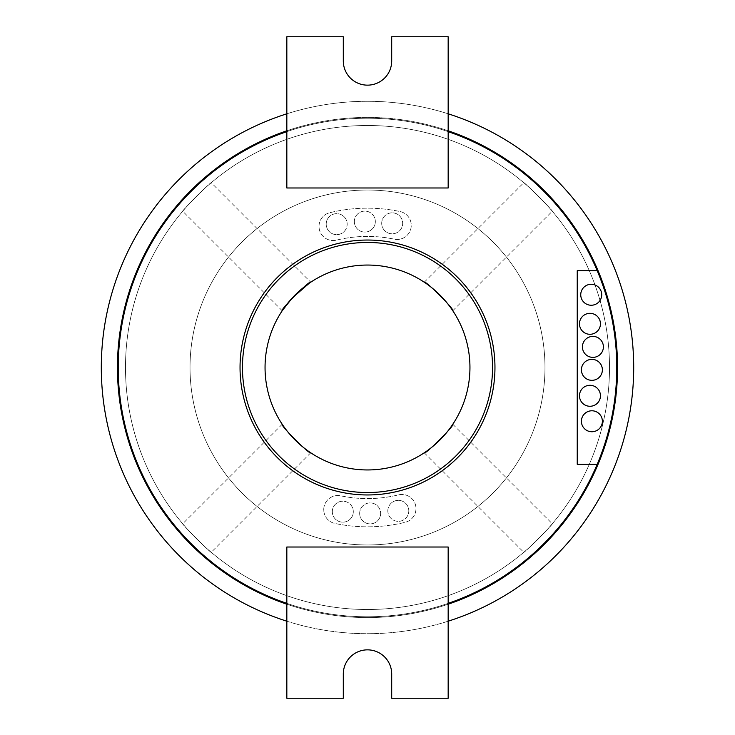 <?xml version="1.0" encoding="UTF-8"?>
<svg xmlns="http://www.w3.org/2000/svg" width="735" height="735" viewBox="0 0 735 735"><rect width="100%" height="100%" fill="white"/><g stroke="black" fill="none" stroke-linecap="round" stroke-linejoin="round"><path stroke-width="0.55" stroke-dasharray="3.67 2.76" d="M616.775 367.5A249.275 249.275 0 0 0 367.5 118.225A249.275 249.275 0 0 0 118.225 367.5A249.275 249.275 0 0 1 367.5 118.225A249.275 249.275 0 0 1 616.775 367.5A249.275 249.275 0 0 1 367.5 616.775A249.275 249.275 0 0 1 118.225 367.5A249.275 249.275 0 0 1 367.5 118.225A249.275 249.275 0 0 1 616.775 367.5A249.275 249.275 0 0 1 367.5 616.775A249.275 249.275 0 0 1 118.225 367.5A249.275 249.275 0 0 0 367.5 616.775A249.275 249.275 0 0 0 616.775 367.5M448.166 131.638A249.275 249.275 0 0 0 286.834 131.638L286.834 187.985L448.166 187.985L448.166 113.806A266.217 266.217 0 0 0 286.834 113.806L286.834 131.638M617.584 367.5A250.084 250.084 0 0 1 367.5 617.584A250.084 250.084 0 0 1 117.416 367.5A250.084 250.084 0 0 0 367.5 617.584A250.084 250.084 0 0 0 617.584 367.5A250.084 250.084 0 0 1 367.5 617.584A250.084 250.084 0 0 1 117.416 367.5A250.084 250.084 0 0 1 367.5 117.416A250.084 250.084 0 0 1 617.584 367.5A250.084 250.084 0 0 0 367.5 117.416A250.084 250.084 0 0 0 117.416 367.5A250.084 250.084 0 0 1 367.5 117.416A250.084 250.084 0 0 1 617.584 367.5M600.449 395.779A10.483 10.483 0 0 0 589.957 385.296A10.483 10.483 0 0 0 579.474 395.779A10.483 10.483 0 0 0 589.957 406.271A10.483 10.483 0 0 0 600.449 395.779M602.378 369.843A10.483 10.483 0 0 0 591.886 359.36A10.483 10.483 0 0 0 581.403 369.843A10.483 10.483 0 0 0 591.886 380.335A10.483 10.483 0 0 0 602.378 369.843M600.449 323.813A10.483 10.483 0 0 0 589.957 313.331A10.483 10.483 0 0 0 579.474 323.813A10.483 10.483 0 0 0 589.957 334.296A10.483 10.483 0 0 0 600.449 323.813M603.398 346.883A10.483 10.483 0 0 0 592.906 336.4A10.483 10.483 0 0 0 582.423 346.883A10.483 10.483 0 0 0 592.906 357.375A10.483 10.483 0 0 0 603.398 346.883M601.717 294.753A10.483 10.483 0 0 0 591.225 284.27A10.483 10.483 0 0 0 580.742 294.753A10.483 10.483 0 0 0 591.225 305.245A10.483 10.483 0 0 0 601.717 294.753M602.378 421.265A10.483 10.483 0 0 0 591.886 410.782A10.483 10.483 0 0 0 581.403 421.265A10.483 10.483 0 0 0 591.886 431.748A10.483 10.483 0 0 0 602.378 421.265M448.166 604.207L448.166 547.015L286.834 547.015L286.834 604.207A250.084 250.084 0 0 0 448.166 604.207L448.166 621.194A266.217 266.217 0 0 1 286.834 621.194L286.834 698.25L343.3 698.25L343.3 674.05A24.2 24.2 0 0 1 367.5 649.85A24.2 24.2 0 0 1 391.7 674.05L391.7 698.25L448.166 698.25L448.166 621.194M387.832 510.853A10.483 10.483 0 0 1 398.315 500.36A10.483 10.483 0 0 1 408.807 510.853A10.483 10.483 0 0 1 398.315 521.336A10.483 10.483 0 0 1 387.832 510.853A10.483 10.483 0 0 1 398.315 500.36A10.483 10.483 0 0 1 408.807 510.853A10.483 10.483 0 0 1 398.315 521.336A10.483 10.483 0 0 1 387.832 510.853M359.672 513.397A10.483 10.483 0 0 1 370.155 502.915A10.483 10.483 0 0 1 380.647 513.397A10.483 10.483 0 0 1 370.155 523.89A10.483 10.483 0 0 1 359.672 513.397A10.483 10.483 0 0 1 370.155 502.915A10.483 10.483 0 0 1 380.647 513.397A10.483 10.483 0 0 1 370.155 523.89A10.483 10.483 0 0 1 359.672 513.397M332.321 511.679A10.483 10.483 0 0 1 342.813 501.196A10.483 10.483 0 0 1 353.296 511.679A10.483 10.483 0 0 1 342.813 522.172A10.483 10.483 0 0 1 332.321 511.679A10.483 10.483 0 0 1 342.813 501.196A10.483 10.483 0 0 1 353.296 511.679A10.483 10.483 0 0 1 342.813 522.172A10.483 10.483 0 0 1 332.321 511.679M326.193 224.147A10.483 10.483 0 0 1 336.685 213.665A10.483 10.483 0 0 1 347.168 224.147A10.483 10.483 0 0 1 336.685 234.64A10.483 10.483 0 0 1 326.193 224.147A10.483 10.483 0 0 1 336.685 213.665A10.483 10.483 0 0 1 347.168 224.147A10.483 10.483 0 0 1 336.685 234.64A10.483 10.483 0 0 1 326.193 224.147M354.353 221.602A10.483 10.483 0 0 1 364.845 211.11A10.483 10.483 0 0 1 375.328 221.602A10.483 10.483 0 0 1 364.845 232.085A10.483 10.483 0 0 1 354.353 221.602A10.483 10.483 0 0 1 364.845 211.11A10.483 10.483 0 0 1 375.328 221.602A10.483 10.483 0 0 1 364.845 232.085A10.483 10.483 0 0 1 354.353 221.602M381.704 223.321A10.483 10.483 0 0 1 392.187 212.828A10.483 10.483 0 0 1 402.679 223.321A10.483 10.483 0 0 1 392.187 233.803A10.483 10.483 0 0 1 381.704 223.321A10.483 10.483 0 0 1 392.187 212.828A10.483 10.483 0 0 1 402.679 223.321A10.483 10.483 0 0 1 392.187 233.803A10.483 10.483 0 0 1 381.704 223.321M323.749 509.649A14.121 14.121 0 0 1 340.746 495.831A131.087 131.087 0 0 0 398.526 494.866A14.121 14.121 0 0 1 415.578 505.239A14.121 14.121 0 0 1 405.205 522.3A159.32 159.32 0 0 1 334.985 523.467A14.121 14.121 0 0 1 323.749 509.649A14.121 14.121 0 0 1 340.746 495.831A131.087 131.087 0 0 0 398.526 494.866A14.121 14.121 0 0 1 415.578 505.239A14.121 14.121 0 0 1 405.205 522.3A159.32 159.32 0 0 1 334.985 523.467A14.121 14.121 0 0 1 323.749 509.649M319.018 226.417A14.121 14.121 0 0 1 329.794 212.7A159.32 159.32 0 0 1 400.015 211.533A14.121 14.121 0 0 1 410.957 228.227A14.121 14.121 0 0 1 394.254 239.169A131.087 131.087 0 0 0 336.474 240.134A14.121 14.121 0 0 1 319.018 226.417A14.121 14.121 0 0 1 329.794 212.7A159.32 159.32 0 0 1 400.015 211.533A14.121 14.121 0 0 1 410.957 228.227A14.121 14.121 0 0 1 394.254 239.169A131.087 131.087 0 0 0 336.474 240.134A14.121 14.121 0 0 1 319.018 226.417M282.212 310.73L182.703 211.23C181.177 211.459 211.45 181.187 211.23 182.703C211.478 181.168 181.196 211.441 182.703 211.23M309.435 283.085L310.73 282.212L211.23 182.703M310.73 452.788L211.23 552.297C211.459 553.822 181.187 523.55 182.703 523.77C181.168 523.522 211.441 553.804 211.23 552.297M282.212 424.27L182.703 523.77M452.788 424.27L552.297 523.77C553.822 523.54 523.55 553.813 523.77 552.297C523.522 553.832 553.804 523.559 552.297 523.77M424.27 452.788L523.77 552.297M424.27 282.212L523.77 182.703C523.54 181.177 553.813 211.45 552.297 211.23C553.832 211.478 523.559 181.196 523.77 182.703M452.788 310.73L552.297 211.23M492.542 367.5A125.042 125.042 0 0 0 367.5 242.458A125.042 125.042 0 0 0 242.458 367.5A125.042 125.042 0 0 0 367.5 492.542A125.042 125.042 0 0 0 492.542 367.5M240.042 367.5A127.458 127.458 0 0 0 367.5 494.958A127.458 127.458 0 0 0 494.958 367.5A127.458 127.458 0 0 0 367.5 240.042A127.458 127.458 0 0 0 240.042 367.5M469.95 367.5A102.45 102.45 0 0 1 367.5 469.95A102.45 102.45 0 0 1 265.05 367.5A102.45 102.45 0 0 1 367.5 265.05A102.45 102.45 0 0 1 469.95 367.5M633.717 367.5A266.217 266.217 0 0 0 367.5 101.283A266.217 266.217 0 0 0 101.283 367.5A266.217 266.217 0 0 0 367.5 633.717A266.217 266.217 0 0 0 633.717 367.5M544.975 367.5A177.475 177.475 0 0 0 367.5 190.025A177.475 177.475 0 0 0 190.025 367.5A177.475 177.475 0 0 0 367.5 544.975A177.475 177.475 0 0 0 544.975 367.5A177.475 177.475 0 0 0 367.5 190.025A177.475 177.475 0 0 0 190.025 367.5A177.475 177.475 0 0 0 367.5 544.975A177.475 177.475 0 0 0 544.975 367.5M609.508 367.5A242.008 242.008 0 0 0 367.5 125.492A242.008 242.008 0 0 0 125.492 367.5A242.008 242.008 0 0 0 367.5 609.508A242.008 242.008 0 0 0 609.508 367.5A242.008 242.008 0 0 0 367.5 125.492A242.008 242.008 0 0 0 125.492 367.5A242.008 242.008 0 0 0 367.5 609.508A242.008 242.008 0 0 0 609.508 367.5M597.206 270.691L577.241 270.691L577.241 464.309L597.206 464.309M286.834 604.207L286.834 621.194M448.166 113.806L448.166 36.75L391.7 36.75L391.7 60.95A24.2 24.2 0 0 1 367.5 85.15A24.2 24.2 0 0 1 343.3 60.95L343.3 36.75L286.834 36.75L286.834 113.806M448.166 130.793A250.084 250.084 0 0 0 286.834 130.793M286.834 603.361A249.275 249.275 0 0 0 448.166 603.361"/><path stroke-width="1.1" d="M286.834 131.638A249.275 249.275 0 0 0 286.834 603.361M448.166 603.361A249.275 249.275 0 0 0 448.166 131.638M600.449 395.779A10.483 10.483 0 0 0 589.957 385.296A10.483 10.483 0 0 0 579.474 395.779A10.483 10.483 0 0 0 589.957 406.271A10.483 10.483 0 0 0 600.449 395.779M602.378 369.843A10.483 10.483 0 0 0 591.886 359.36A10.483 10.483 0 0 0 581.403 369.843A10.483 10.483 0 0 0 591.886 380.335A10.483 10.483 0 0 0 602.378 369.843M600.449 323.813A10.483 10.483 0 0 0 589.957 313.331A10.483 10.483 0 0 0 579.474 323.813A10.483 10.483 0 0 0 589.957 334.296A10.483 10.483 0 0 0 600.449 323.813M603.398 346.883A10.483 10.483 0 0 0 592.906 336.4A10.483 10.483 0 0 0 582.423 346.883A10.483 10.483 0 0 0 592.906 357.375A10.483 10.483 0 0 0 603.398 346.883M601.717 294.753A10.483 10.483 0 0 0 591.225 284.27A10.483 10.483 0 0 0 580.742 294.753A10.483 10.483 0 0 0 591.225 305.245A10.483 10.483 0 0 0 601.717 294.753M602.378 421.265A10.483 10.483 0 0 0 591.886 410.782A10.483 10.483 0 0 0 581.403 421.265A10.483 10.483 0 0 0 591.886 431.748A10.483 10.483 0 0 0 602.378 421.265M448.166 604.207A250.084 250.084 0 0 0 448.166 130.793M286.834 130.793A250.084 250.084 0 0 0 286.834 604.207M309.435 283.085L292.328 297.895L282.212 310.73C279.787 310.069 310.069 279.787 310.73 282.212M282.212 424.27C279.778 424.913 310.06 455.213 310.73 452.788C310.069 455.213 279.787 424.931 282.212 424.27M424.27 452.788C424.913 455.222 455.213 424.94 452.788 424.27C455.213 424.931 424.931 455.213 424.27 452.788M452.788 310.73C455.222 310.087 424.94 279.787 424.27 282.212C424.931 279.787 455.213 310.069 452.788 310.73M492.542 367.5A125.042 125.042 0 0 0 367.5 242.458A125.042 125.042 0 0 0 242.458 367.5A125.042 125.042 0 0 0 367.5 492.542A125.042 125.042 0 0 0 492.542 367.5M240.042 367.5A127.458 127.458 0 0 0 367.5 494.958A127.458 127.458 0 0 0 494.958 367.5A127.458 127.458 0 0 0 367.5 240.042A127.458 127.458 0 0 0 240.042 367.5M469.95 367.5A102.45 102.45 0 0 1 367.5 469.95A102.45 102.45 0 0 1 265.05 367.5A102.45 102.45 0 0 1 367.5 265.05A102.45 102.45 0 0 1 469.95 367.5M448.166 621.194A266.217 266.217 0 0 0 448.166 113.806M286.834 113.806A266.217 266.217 0 0 0 286.834 621.194M597.206 270.691L577.241 270.691L577.241 464.309L597.206 464.309M448.166 187.985L448.166 36.75L391.7 36.75L391.7 60.95A24.2 24.2 0 0 1 367.5 85.15A24.2 24.2 0 0 1 343.3 60.95L343.3 36.75L286.834 36.75L286.834 187.985L448.166 187.985M343.3 674.05A24.2 24.2 0 0 1 367.5 649.85A24.2 24.2 0 0 1 391.7 674.05L391.7 698.25L448.166 698.25L448.166 547.015L286.834 547.015L286.834 698.25L343.3 698.25L343.3 674.05"/></g></svg>
